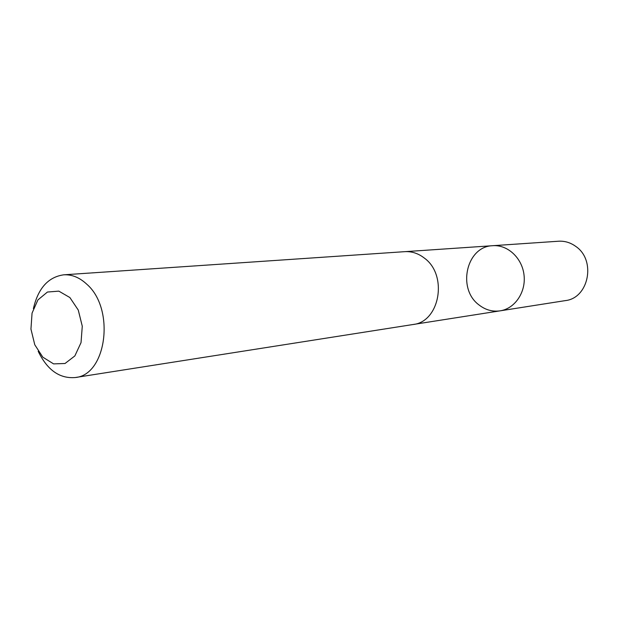 <?xml version="1.0" encoding="UTF-8"?>
<svg xmlns="http://www.w3.org/2000/svg" width="619" height="619" viewBox="0 0 619 619"><rect width="100%" height="100%" fill="white"/><g stroke="black" fill="none" stroke-linecap="round" stroke-linejoin="round"><path stroke-width="0.93" d="M479.083 304.989C456.83 288.895 466.386 246.261 492.778 245.697C507.657 244.536 522.227 258.061 524.045 275.176C526.065 292.261 514.853 308.68 500.09 310.846C492.461 311.891 485.458 309.941 479.083 304.989M565.24 300.625C588.816 298.288 596.391 260.173 575.732 246.385C570.478 242.586 564.752 240.868 558.578 241.224L492.778 245.697C507.657 244.536 522.227 258.061 524.045 275.176C526.065 292.261 514.853 308.68 500.09 310.846L565.24 300.625M38.185 351.29C47.292 370.061 59.633 378.805 75.209 377.536L412.95 324.526C439.8 322.027 448.156 275.2 424.386 258.108C418.336 253.411 411.797 251.26 404.772 251.662L63.68 274.821C48.212 277.033 38.123 288.299 33.395 308.618M75.209 377.536C106.607 375.168 115.343 308.904 86.822 284.245C79.588 277.505 71.874 274.356 63.68 274.821M69.87 297.538L58.836 291.139L47.439 292.036L37.906 299.921L32.056 313.129L30.95 329.091L34.772 344.768L42.819 357.171L53.582 363.887L65.018 363.5L74.845 355.94L81.035 342.617L82.273 326.19L78.265 310.057L69.87 297.538M413.724 324.395L500.09 310.846M405.553 251.624L492.778 245.697"/></g></svg>
